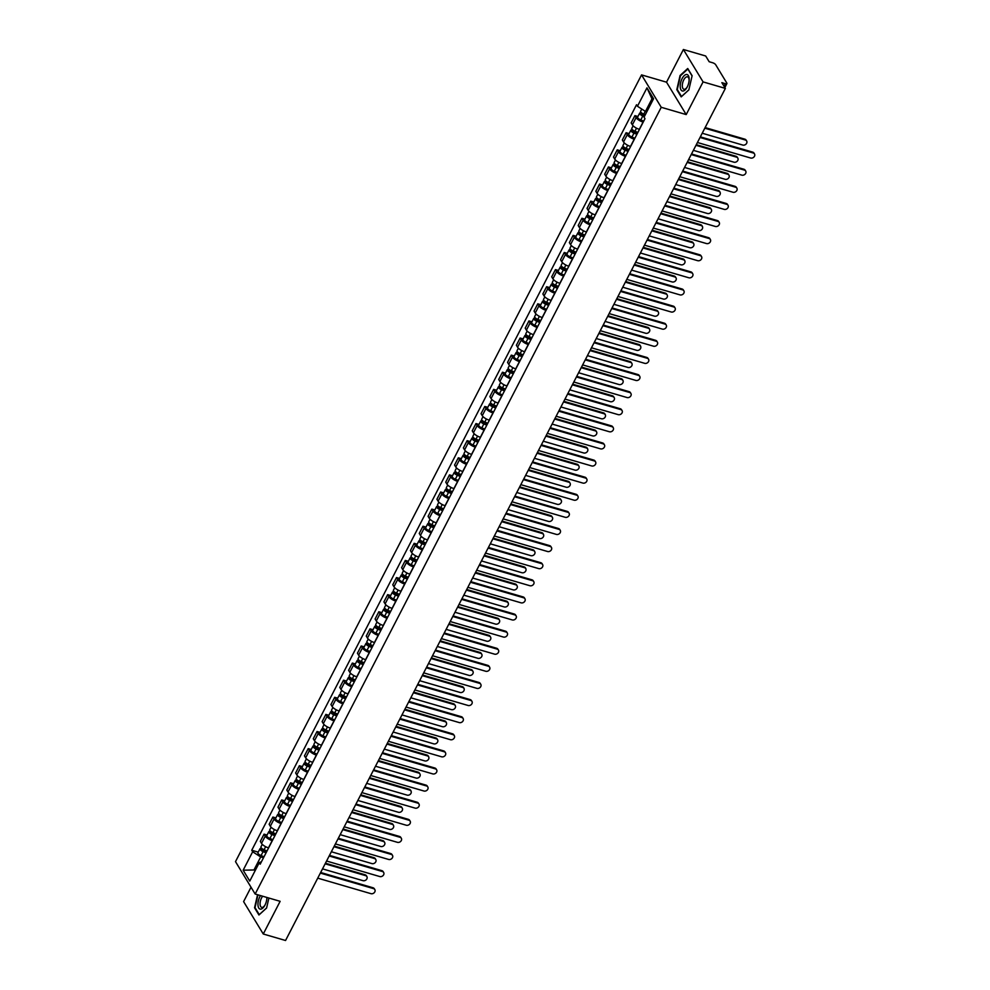 <?xml version="1.0" encoding="UTF-8"?>
<svg xmlns="http://www.w3.org/2000/svg" width="990" height="990" viewBox="0 0 990 990"><rect width="100%" height="100%" fill="white"/><g stroke="black" fill="none" stroke-linecap="round" stroke-linejoin="round"><path stroke-width="1.49" d="M251.027 887.213L243.602 901.605L263.266 934.003L285.553 940.5L725.361 88.395L703.073 81.898L683.397 49.5L666.53 82.182L641.557 74.894L235.496 861.634L255.16 894.032L661.233 107.291L686.206 114.58L703.073 81.898M683.397 49.5L705.684 55.997L709.174 61.739L712.639 62.754A2.636 0.903 27.3 0 1 715.671 64.697L726.796 83.036A2.636 0.903 27.3 0 1 726.895 83.593L724.841 87.553M263.266 934.003L280.133 901.321L255.16 894.032M724.037 86.217L725.348 83.68L721.871 82.665L725.361 88.395M725.348 83.68A2.636 0.903 27.3 0 0 726.895 83.593M643.203 122.129L643.067 122.092A6.051 2.091 -152.7 0 1 636.1 117.6L634.899 115.632L631.162 122.871L632.363 124.839A6.051 2.091 27.3 0 0 639.33 129.331L639.466 129.368M637.919 116.511L634.899 115.632M634.367 139.231L634.231 139.194A6.051 2.091 -152.7 0 1 627.276 134.714L626.076 132.734L622.339 139.974L623.539 141.954A6.051 2.091 27.3 0 0 630.494 146.433L630.642 146.471M629.096 133.613L626.076 132.734M625.544 156.346L625.408 156.309A6.051 2.091 -152.7 0 1 618.441 151.817L617.24 149.849L613.503 157.076L614.703 159.056A6.051 2.091 27.3 0 0 621.671 163.536L621.807 163.585M620.26 150.727L617.24 149.849M616.708 173.448L616.572 173.411A6.051 2.091 -152.7 0 1 609.617 168.931L608.417 166.951L604.68 174.19L605.88 176.171A6.051 2.091 27.3 0 0 612.835 180.65L612.971 180.687M611.436 167.83L608.417 166.951M607.885 190.563L607.749 190.513A6.051 2.091 -152.7 0 1 600.782 186.033L599.581 184.053L595.844 191.293L597.044 193.273A6.051 2.091 27.3 0 0 604.011 197.753L604.148 197.802M602.601 184.944L599.581 184.053M599.049 207.665L598.913 207.628A6.051 2.091 -152.7 0 1 591.958 203.148L590.758 201.168L587.021 208.407L588.221 210.387A6.051 2.091 27.3 0 0 595.176 214.867L595.312 214.904M593.777 202.047L590.758 201.168M590.226 224.779L590.09 224.73A6.051 2.091 -152.7 0 1 583.122 220.25L581.922 218.27L578.185 225.51L579.385 227.49A6.051 2.091 27.3 0 0 586.352 231.969L586.488 232.019M584.942 219.161L581.922 218.27M581.39 241.882L581.254 241.845A6.051 2.091 -152.7 0 1 574.299 237.365L573.099 235.385L569.361 242.624L570.562 244.592A6.051 2.091 27.3 0 0 577.517 249.084L577.653 249.121M576.118 236.263L573.099 235.385M572.567 258.996L572.43 258.947A6.051 2.091 -152.7 0 1 565.463 254.467L564.263 252.487L560.526 259.726L561.726 261.707A6.051 2.091 27.3 0 0 568.693 266.186L568.829 266.223M567.282 253.366L564.263 252.487M563.731 276.099L563.595 276.062A6.051 2.091 -152.7 0 1 556.628 271.569L555.439 269.602L551.702 276.841L552.903 278.809A6.051 2.091 27.3 0 0 559.857 283.301L559.994 283.338M558.459 270.48L555.439 269.602M554.907 293.201L554.759 293.164A6.051 2.091 -152.7 0 1 547.804 288.684L546.604 286.704L542.866 293.943L544.067 295.923A6.051 2.091 27.3 0 0 551.034 300.403L551.17 300.44M549.623 287.583L546.604 286.704M546.072 310.315L545.936 310.278A6.051 2.091 -152.7 0 1 538.968 305.786L537.768 303.819L534.043 311.058L535.244 313.026A6.051 2.091 27.3 0 0 542.198 317.518L542.334 317.555M540.8 304.697L537.768 303.819M537.248 327.418L537.1 327.381A6.051 2.091 -152.7 0 1 530.145 322.901L528.945 320.921L525.207 328.16L526.408 330.14A6.051 2.091 27.3 0 0 533.363 334.62L533.511 334.657M531.964 321.8L528.945 320.921M528.413 344.532L528.276 344.495A6.051 2.091 -152.7 0 1 521.309 340.003L520.109 338.036L516.384 345.262L517.572 347.243A6.051 2.091 27.3 0 0 524.539 351.722L524.675 351.772M523.128 338.914L520.109 338.036M519.577 361.635L519.441 361.598A6.051 2.091 -152.7 0 1 512.486 357.118L511.286 355.138L507.548 362.377L508.749 364.357A6.051 2.091 27.3 0 0 515.703 368.837L515.852 368.874M514.305 356.016L511.286 355.138M510.753 378.749L510.617 378.7A6.051 2.091 -152.7 0 1 503.65 374.22L502.45 372.24L498.713 379.479L499.913 381.459A6.051 2.091 27.3 0 0 506.88 385.939L507.016 385.989M505.469 373.131L502.45 372.24M501.918 395.851L501.782 395.814A6.051 2.091 -152.7 0 1 494.827 391.335L493.626 389.355L489.889 396.594L491.089 398.562A6.051 2.091 27.3 0 0 498.044 403.054L498.18 403.091M496.646 390.233L493.626 389.355M493.094 412.966L492.958 412.917A6.051 2.091 -152.7 0 1 485.991 408.437L484.791 406.457L481.053 413.696L482.254 415.676A6.051 2.091 27.3 0 0 489.221 420.156L489.357 420.193M487.81 407.348L484.791 406.457M484.259 430.068L484.122 430.031A6.051 2.091 -152.7 0 1 477.168 425.539L475.967 423.571L472.23 430.811L473.43 432.779A6.051 2.091 27.3 0 0 480.385 437.271L480.521 437.308M478.987 424.45L475.967 423.571M475.435 447.171L475.299 447.134A6.051 2.091 -152.7 0 1 468.332 442.654L467.132 440.674L463.394 447.913L464.595 449.893A6.051 2.091 27.3 0 0 471.562 454.373L471.698 454.41M470.151 441.552L467.132 440.674M466.599 464.285L466.463 464.248A6.051 2.091 -152.7 0 1 459.509 459.756L458.308 457.788L454.571 465.028L455.771 466.995A6.051 2.091 27.3 0 0 462.726 471.488L462.862 471.525M461.328 458.667L458.308 457.788M457.776 481.388L457.64 481.35A6.051 2.091 -152.7 0 1 450.673 476.871L449.472 474.891L445.735 482.13L446.936 484.11A6.051 2.091 27.3 0 0 453.903 488.59L454.039 488.627M452.492 475.769L449.472 474.891M448.94 498.502L448.804 498.465A6.051 2.091 -152.7 0 1 441.849 493.973L440.649 492.005L436.912 499.232L438.112 501.212A6.051 2.091 27.3 0 0 445.067 505.692L445.203 505.742M443.668 492.884L440.649 492.005M440.117 515.604L439.968 515.567A6.051 2.091 -152.7 0 1 433.014 511.088L431.813 509.108L428.076 516.347L429.276 518.327A6.051 2.091 27.3 0 0 436.243 522.807L436.38 522.844M434.833 509.986L431.813 509.108M431.281 532.719L431.145 532.669A6.051 2.091 -152.7 0 1 424.178 528.19L422.978 526.222L419.253 533.449L420.453 535.429A6.051 2.091 27.3 0 0 427.408 539.909L427.544 539.958M426.009 527.101L422.978 526.222M422.458 549.821L422.309 549.784A6.051 2.091 -152.7 0 1 415.354 545.304L414.154 543.324L410.417 550.564L411.617 552.544A6.051 2.091 27.3 0 0 418.584 557.024L418.721 557.061M417.174 544.203L414.154 543.324M413.622 566.936L413.486 566.886A6.051 2.091 -152.7 0 1 406.519 562.407L405.318 560.427L401.594 567.666L402.782 569.646A6.051 2.091 27.3 0 0 409.749 574.126L409.885 574.175M408.35 561.318L405.318 560.427M404.786 584.038L404.65 584.001A6.051 2.091 -152.7 0 1 397.695 579.521L396.495 577.541L392.758 584.781L393.958 586.748A6.051 2.091 27.3 0 0 400.913 591.24L401.061 591.278M399.514 578.42L396.495 577.541M395.963 601.153L395.827 601.103A6.051 2.091 -152.7 0 1 388.86 596.624L387.659 594.644L383.922 601.883L385.122 603.863A6.051 2.091 27.3 0 0 392.089 608.343L392.226 608.38M390.679 595.534L387.659 594.644M387.127 618.255L386.991 618.218A6.051 2.091 -152.7 0 1 380.036 613.726L378.836 611.758L375.099 618.998L376.299 620.965A6.051 2.091 27.3 0 0 383.254 625.457L383.402 625.494M381.855 612.637L378.836 611.758M378.304 635.357L378.168 635.32A6.051 2.091 -152.7 0 1 371.2 630.84L370 628.86L366.263 636.1L367.463 638.08A6.051 2.091 27.3 0 0 374.43 642.56L374.567 642.597M373.02 629.739L370 628.86M369.468 652.472L369.332 652.435A6.051 2.091 -152.7 0 1 362.377 647.943L361.177 645.975L357.44 653.214L358.64 655.182A6.051 2.091 27.3 0 0 365.595 659.674L365.731 659.711M364.196 646.854L361.177 645.975M360.645 669.574L360.509 669.537A6.051 2.091 -152.7 0 1 353.541 665.057L352.341 663.077L348.604 670.317L349.804 672.297A6.051 2.091 27.3 0 0 356.771 676.776L356.907 676.813M355.361 663.956L352.341 663.077M351.809 686.689L351.673 686.652A6.051 2.091 -152.7 0 1 344.718 682.159L343.518 680.192L339.78 687.419L340.981 689.399A6.051 2.091 27.3 0 0 347.936 693.879L348.072 693.928M346.537 681.071L343.518 680.192M342.986 703.791L342.849 703.754A6.051 2.091 -152.7 0 1 335.882 699.274L334.682 697.294L330.945 704.534L332.145 706.514A6.051 2.091 27.3 0 0 339.112 710.993L339.248 711.03M337.701 698.173L334.682 697.294M334.15 720.906L334.014 720.856A6.051 2.091 -152.7 0 1 327.059 716.376L325.858 714.396L322.121 721.636L323.322 723.616A6.051 2.091 27.3 0 0 330.276 728.096L330.413 728.145M328.878 715.287L325.858 714.396M325.326 738.008L325.19 737.971A6.051 2.091 -152.7 0 1 318.223 733.491L317.023 731.511L313.286 738.75L314.486 740.718A6.051 2.091 27.3 0 0 321.453 745.21L321.589 745.247M320.042 732.39L317.023 731.511M316.491 755.123L316.354 755.073A6.051 2.091 -152.7 0 1 309.387 750.593L308.199 748.613L304.462 755.853L305.663 757.833A6.051 2.091 27.3 0 0 312.617 762.312L312.753 762.35M311.219 749.504L308.199 748.613M307.667 772.225L307.519 772.188A6.051 2.091 -152.7 0 1 300.564 767.708L299.364 765.728L295.626 772.967L296.827 774.935A6.051 2.091 27.3 0 0 303.794 779.427L303.93 779.464M302.383 766.607L299.364 765.728M298.832 789.339L298.695 789.29A6.051 2.091 -152.7 0 1 291.728 784.81L290.528 782.83L286.803 790.07L288.003 792.049A6.051 2.091 27.3 0 0 294.958 796.529L295.094 796.566M293.56 783.709L290.528 782.83M290.008 806.442L289.86 806.404A6.051 2.091 -152.7 0 1 282.905 801.912L281.704 799.945L277.967 807.184L279.168 809.152A6.051 2.091 27.3 0 0 286.122 813.644L286.271 813.681M284.724 800.823L281.704 799.945M281.172 823.544L281.036 823.507A6.051 2.091 -152.7 0 1 274.069 819.027L272.869 817.047L269.132 824.286L270.332 826.266A6.051 2.091 27.3 0 0 277.299 830.746L277.435 830.783M275.888 817.926L272.869 817.047M272.337 840.659L272.201 840.621A6.051 2.091 -152.7 0 1 265.246 836.129L264.045 834.162L260.308 841.401L261.509 843.369A6.051 2.091 27.3 0 0 268.463 847.848L268.612 847.898M267.065 835.04L264.045 834.162M652.818 100.188L651.977 98.827L645.468 111.437L646.804 111.821M645.468 111.437L637.449 106.264L646.965 87.85L653.573 98.728L644.057 117.154L644.985 118.676L260.197 864.183L259.281 862.661L249.765 881.088L243.156 870.198L252.66 851.771L260.692 856.944L254.183 869.554L255.012 870.928M637.449 106.264L636.521 104.742L251.745 850.249L252.66 851.771M641.557 74.894L661.233 107.291M666.53 82.182L686.206 114.58M681.194 96.884L688.842 89.917L692.121 75.723L687.728 68.508L680.08 75.475L676.813 89.669L681.194 96.884M257.561 894.737L254.554 907.78L258.935 914.995L266.595 908.028L268.896 898.041M255.519 869.938L243.156 870.198M263.513 857.761L260.692 856.944M258.229 852.143L251.745 850.249M261.496 861.684L259.281 862.661M646.965 87.85L651.977 98.827M677.482 89.867L676.813 89.669M255.222 907.966L254.554 907.78M700.351 136.855L752.709 152.138A3.019 2.475 -31.3 0 1 753.996 153.091L754.504 153.933A3.019 2.475 148.7 0 0 753.217 152.98L700.029 137.462M697.43 142.498L750.618 158.016A3.019 2.475 148.7 0 0 754.504 153.933M645.294 114.766L643.76 114.135A3.292 1.139 -152.7 0 1 640.629 111.276L641.768 109.049M644.614 116.09L641.186 113.924L642.349 113.404M702.219 133.229L742.748 145.06A3.019 2.475 148.7 0 0 745.359 140.011L704.818 128.193M644.329 116.622L642.795 116.003A3.292 1.139 -152.7 0 1 639.664 113.145A3.292 1.139 -152.7 0 1 641.607 113.033L641.656 112.922M643.71 121.151L640.753 119.951A3.292 1.139 -152.7 0 1 637.622 117.092L639.664 113.145M705.127 127.586L744.839 139.169A3.019 2.475 -31.3 0 1 746.126 140.122L746.633 140.964M641.681 114.716L641.607 113.033M691.515 153.97L743.886 169.24A3.019 2.475 -31.3 0 1 745.161 170.193L745.68 171.035A3.019 2.475 148.7 0 0 744.393 170.082L691.206 154.564M688.607 159.613L741.782 175.131A3.019 2.475 148.7 0 0 745.68 171.035M682.692 171.072L735.05 186.343A3.019 2.475 -31.3 0 1 736.337 187.296L736.845 188.137A3.019 2.475 148.7 0 0 735.558 187.184L682.37 171.678M679.771 176.715L732.959 192.233A3.019 2.475 148.7 0 0 736.845 188.137M686.59 74.485A8.551 3.948 -73.7 0 0 680.637 82.677A8.551 3.948 -73.7 0 0 682.778 91.043A8.551 3.948 -73.7 0 0 687.06 87.318A8.551 3.948 -73.7 0 0 689.139 80.202A8.551 3.948 -73.7 0 0 686.59 74.485M689.102 80.697A6.472 2.982 -73.7 0 0 687.518 76.849A6.472 2.982 -73.7 0 0 687.147 76.787A6.472 2.982 -73.7 0 0 682.729 82.603A6.472 2.982 -73.7 0 0 683.892 89.273A6.472 2.982 -73.7 0 0 684.263 89.323A6.472 2.982 -73.7 0 0 687.295 86.873M688.867 89.818L681.516 96.513L677.271 89.521L680.439 75.772L687.852 69.015L692.072 75.945M260.481 895.591A8.551 3.948 -73.7 0 0 257.957 904.353A8.551 3.948 -73.7 0 0 260.519 909.142A8.551 3.948 -73.7 0 0 264.813 905.417A8.551 3.948 -73.7 0 0 266.879 898.301A8.551 3.948 -73.7 0 0 266.916 897.46M262.672 896.222A6.472 2.982 -73.7 0 0 260.11 902.806A6.472 2.982 -73.7 0 0 261.645 907.372A6.472 2.982 -73.7 0 0 262.004 907.434A6.472 2.982 -73.7 0 0 265.035 904.984M266.619 907.917L259.269 914.624L255.012 907.62L257.957 894.849M266.842 898.809A6.472 2.982 -73.7 0 0 266.768 897.423M637.869 132.45L634.924 131.237A3.292 1.139 -152.7 0 1 631.793 128.391L633.13 125.792M637.189 133.774L633.86 132.4L632.35 131.039L633.526 130.519M693.384 150.344L733.924 162.174A3.019 2.475 148.7 0 0 736.523 157.125L695.982 145.295M636.916 134.318L633.971 133.106A3.292 1.139 -152.7 0 1 630.828 130.247A3.292 1.139 -152.7 0 1 632.771 130.136L632.82 130.024M634.875 138.266L631.929 137.053A3.292 1.139 -152.7 0 1 628.798 134.195L630.828 130.247M696.304 144.701L736.015 156.284A3.019 2.475 -31.3 0 1 737.29 157.237L737.81 158.078M632.845 131.819L632.771 130.136M629.046 149.552L626.101 148.351A3.292 1.139 -152.7 0 1 622.97 145.493L624.306 142.894M628.365 150.876L625.024 149.515L623.527 148.141L624.69 147.621M684.56 167.446L725.088 179.277A3.019 2.475 148.7 0 0 727.699 174.228L687.159 162.41M628.081 151.421L625.136 150.208A3.292 1.139 -152.7 0 1 622.005 147.362A3.292 1.139 -152.7 0 1 623.935 147.25L623.997 147.139M626.039 155.368L623.094 154.155A3.292 1.139 -152.7 0 1 619.963 151.309L622.005 147.362M687.468 161.803L727.18 173.386A3.019 2.475 -31.3 0 1 728.467 174.339L728.974 175.18M624.022 148.933L623.935 147.25M673.856 188.174L726.215 203.457A3.019 2.475 -31.3 0 1 727.501 204.41L728.021 205.252A3.019 2.475 148.7 0 0 726.734 204.299L673.547 188.781M670.935 193.83L724.123 209.348A3.019 2.475 148.7 0 0 728.021 205.252M665.02 205.289L717.391 220.56A3.019 2.475 -31.3 0 1 718.678 221.513L719.185 222.354A3.019 2.475 148.7 0 0 717.899 221.401L664.711 205.895M662.112 210.932L715.3 226.45A3.019 2.475 148.7 0 0 719.185 222.354M656.197 222.391L708.555 237.674A3.019 2.475 -31.3 0 1 709.842 238.627L710.35 239.469A3.019 2.475 148.7 0 0 709.075 238.516L655.887 222.998M653.276 228.047L706.464 243.552A3.019 2.475 148.7 0 0 710.35 239.469M620.21 166.667L617.265 165.454A3.292 1.139 -152.7 0 1 614.134 162.595L615.471 160.009M619.53 167.991L616.201 166.617L614.691 165.243L615.867 164.736M675.725 184.561L716.265 196.379A3.019 2.475 148.7 0 0 718.864 191.342L678.323 179.512M619.257 168.535L616.312 167.322A3.292 1.139 -152.7 0 1 613.169 164.464A3.292 1.139 -152.7 0 1 615.112 164.352L615.161 164.241M617.216 172.483L614.27 171.27A3.292 1.139 -152.7 0 1 611.139 168.411L613.169 164.464M678.645 178.905L718.356 190.501A3.019 2.475 -31.3 0 1 719.631 191.454L720.151 192.295M615.186 166.035L615.112 164.352M611.387 183.769L608.442 182.568A3.292 1.139 -152.7 0 1 605.311 179.71L606.647 177.111M610.706 185.093L607.365 183.732L605.868 182.358L607.031 181.838M666.889 201.663L707.429 213.494A3.019 2.475 148.7 0 0 710.028 208.445L669.5 196.626M610.422 185.637L607.476 184.425A3.292 1.139 -152.7 0 1 604.346 181.578A3.292 1.139 -152.7 0 1 606.276 181.455L606.338 181.356M608.38 189.585L605.435 188.372A3.292 1.139 -152.7 0 1 602.304 185.526L604.346 181.578M669.809 196.02L709.521 207.603A3.019 2.475 -31.3 0 1 710.808 208.556L711.315 209.397M606.363 183.15L606.276 181.455M602.551 200.883L599.606 199.671A3.292 1.139 -152.7 0 1 596.475 196.812L597.812 194.226M601.87 202.208L598.542 200.834L597.032 199.46L598.195 198.953M658.065 218.778L698.606 230.596A3.019 2.475 148.7 0 0 701.205 225.559L660.664 213.729M601.598 202.74L598.641 201.539A3.292 1.139 -152.7 0 1 595.51 198.681A3.292 1.139 -152.7 0 1 597.453 198.569L597.502 198.458M599.556 206.687L596.611 205.487A3.292 1.139 -152.7 0 1 593.48 202.628L595.51 198.681M660.974 213.122L700.697 224.718A3.019 2.475 -31.3 0 1 701.972 225.671L702.492 226.512M597.527 200.252L597.453 198.569M647.361 239.506L699.732 254.776A3.019 2.475 -31.3 0 1 701.019 255.729L701.526 256.571A3.019 2.475 148.7 0 0 700.239 255.618L647.052 240.1M644.453 245.149L697.641 260.667A3.019 2.475 148.7 0 0 701.526 256.571M593.728 217.986L590.783 216.785A3.292 1.139 -152.7 0 1 587.639 213.927L588.988 211.328M593.047 219.31L589.706 217.949L588.196 216.575L589.372 216.055M649.23 235.88L689.77 247.71A3.019 2.475 148.7 0 0 692.369 242.661L651.841 230.843M592.763 219.854L589.817 218.642A3.292 1.139 -152.7 0 1 586.686 215.783A3.292 1.139 -152.7 0 1 588.617 215.672L588.679 215.572M590.721 223.802L587.775 222.589A3.292 1.139 -152.7 0 1 584.644 219.731L586.686 215.783M652.15 230.237L691.862 241.82A3.019 2.475 -31.3 0 1 693.149 242.773L693.656 243.614M588.691 217.367L588.617 215.672M638.538 256.608L690.896 271.891A3.019 2.475 -31.3 0 1 692.183 272.844L692.691 273.685A3.019 2.475 148.7 0 0 691.416 272.733L638.228 257.214M635.617 262.263L688.805 277.769A3.019 2.475 148.7 0 0 692.691 273.685M584.892 235.1L581.947 233.888A3.292 1.139 -152.7 0 1 578.816 231.029L580.152 228.442M584.211 236.424L580.87 235.051L579.373 233.677L580.536 233.17M640.406 252.995L680.934 264.813A3.019 2.475 148.7 0 0 683.546 259.776L643.005 247.946M583.927 236.957L580.982 235.756A3.292 1.139 -152.7 0 1 577.851 232.898A3.292 1.139 -152.7 0 1 579.793 232.786L579.843 232.675M581.897 240.904L578.952 239.704A3.292 1.139 -152.7 0 1 575.809 236.845L577.851 232.898M643.314 247.339L683.038 258.935A3.019 2.475 -31.3 0 1 684.313 259.875L684.832 260.729M579.868 234.469L579.793 232.786M629.702 273.723L682.073 288.993A3.019 2.475 -31.3 0 1 683.348 289.946L683.867 290.788A3.019 2.475 148.7 0 0 682.58 289.835L629.393 274.317M626.794 279.366L679.982 294.884A3.019 2.475 148.7 0 0 683.867 290.788M576.069 252.203L573.123 250.99A3.292 1.139 -152.7 0 1 569.98 248.144L571.329 245.545M575.388 253.527L572.047 252.153L570.537 250.792L571.713 250.272M631.571 270.097L672.111 281.927A3.019 2.475 148.7 0 0 674.71 276.878L634.182 265.048M575.103 254.071L572.158 252.858A3.292 1.139 -152.7 0 1 569.027 250A3.292 1.139 -152.7 0 1 570.958 249.888L571.02 249.789M573.062 258.019L570.116 256.806A3.292 1.139 -152.7 0 1 566.985 253.947L569.027 250M634.491 264.454L674.202 276.037A3.019 2.475 -31.3 0 1 675.489 276.99L675.997 277.831M571.032 251.584L570.958 249.888M620.879 290.825L673.237 306.108A3.019 2.475 -31.3 0 1 674.524 307.061L675.032 307.902A3.019 2.475 148.7 0 0 673.757 306.95L620.569 291.431M617.958 296.468L671.146 311.986A3.019 2.475 148.7 0 0 675.032 307.902M567.233 269.317L564.288 268.104A3.292 1.139 -152.7 0 1 561.157 265.246L562.493 262.659M566.552 270.641L563.211 269.268L561.714 267.894L562.877 267.374M622.747 287.211L663.275 299.029A3.019 2.475 148.7 0 0 665.886 293.981L625.346 282.162M566.268 271.173L563.322 269.973A3.292 1.139 -152.7 0 1 560.192 267.114A3.292 1.139 -152.7 0 1 562.134 267.003L562.184 266.892M564.238 275.121L561.293 273.921A3.292 1.139 -152.7 0 1 558.15 271.062L560.192 267.114M625.655 281.556L665.367 293.139A3.019 2.475 -31.3 0 1 666.654 294.092L667.173 294.933M562.209 268.686L562.134 267.003M612.043 307.94L664.414 323.21A3.019 2.475 -31.3 0 1 665.688 324.163L666.208 325.005A3.019 2.475 148.7 0 0 664.921 324.052L611.733 308.534M609.135 313.583L662.322 329.101A3.019 2.475 148.7 0 0 666.208 325.005M603.219 325.042L655.578 340.312A3.019 2.475 -31.3 0 1 656.865 341.265L657.372 342.119A3.019 2.475 148.7 0 0 656.085 341.166L602.91 325.648M600.299 330.685L653.487 346.203A3.019 2.475 148.7 0 0 657.372 342.119M594.384 342.144L646.755 357.427A3.019 2.475 -31.3 0 1 648.029 358.38L648.549 359.221A3.019 2.475 148.7 0 0 647.262 358.269L594.074 342.75M591.476 347.799L644.663 363.318A3.019 2.475 148.7 0 0 648.549 359.221M585.56 359.259L637.919 374.529A3.019 2.475 -31.3 0 1 639.206 375.482L639.713 376.324A3.019 2.475 148.7 0 0 638.426 375.371L585.239 359.865M582.64 364.902L635.827 380.42A3.019 2.475 148.7 0 0 639.713 376.324M576.725 376.361L629.096 391.644A3.019 2.475 -31.3 0 1 630.37 392.597L630.89 393.438A3.019 2.475 148.7 0 0 629.603 392.486L576.415 376.967M573.816 382.016L626.992 397.535A3.019 2.475 148.7 0 0 630.89 393.438M567.901 393.476L620.26 408.746A3.019 2.475 -31.3 0 1 621.547 409.699L622.054 410.541A3.019 2.475 148.7 0 0 620.767 409.588L567.579 394.082M564.981 399.118L618.168 414.637A3.019 2.475 148.7 0 0 622.054 410.541M558.409 286.419L555.464 285.207A3.292 1.139 -152.7 0 1 552.321 282.36L553.658 279.762M557.716 287.744L554.388 286.37L552.878 285.009L554.054 284.489M613.911 304.314L654.452 316.144A3.019 2.475 148.7 0 0 657.051 311.095L616.523 299.265M557.444 288.288L554.499 287.075A3.292 1.139 -152.7 0 1 551.368 284.217A3.292 1.139 -152.7 0 1 553.299 284.105L553.361 284.006M555.402 292.236L552.457 291.023A3.292 1.139 -152.7 0 1 549.326 288.164L551.368 284.217M616.832 298.671L656.543 310.254A3.019 2.475 -31.3 0 1 657.83 311.207L658.338 312.048M553.373 285.788L553.299 284.105M549.574 303.534L546.629 302.321A3.292 1.139 -152.7 0 1 543.498 299.463L544.834 296.864M548.893 304.846L545.552 303.485L544.054 302.111L545.218 301.591M605.088 321.416L645.616 333.246A3.019 2.475 148.7 0 0 648.227 328.197L607.687 316.379M548.609 305.39L545.663 304.178A3.292 1.139 -152.7 0 1 542.532 301.331A3.292 1.139 -152.7 0 1 544.475 301.22L544.525 301.108M546.579 309.338L543.634 308.125A3.292 1.139 -152.7 0 1 540.49 305.279L542.532 301.331M607.996 315.773L647.707 327.356A3.019 2.475 -31.3 0 1 648.995 328.309L649.502 329.15M544.55 302.903L544.475 301.22M540.75 320.636L537.793 319.423A3.292 1.139 -152.7 0 1 534.662 316.577L535.998 313.978M540.057 321.96L536.729 320.587L535.219 319.226L536.394 318.706M596.252 338.531L636.793 350.349A3.019 2.475 148.7 0 0 639.391 345.312L598.863 333.482M539.785 322.505L536.84 321.292A3.292 1.139 -152.7 0 1 533.697 318.433A3.292 1.139 -152.7 0 1 535.639 318.322L535.701 318.211M537.743 326.453L534.798 325.24A3.292 1.139 -152.7 0 1 531.667 322.381L533.697 318.433M599.173 332.887L638.884 344.471A3.019 2.475 -31.3 0 1 640.171 345.423L640.679 346.265M535.714 320.005L535.639 318.322M531.915 337.739L528.969 336.538A3.292 1.139 -152.7 0 1 525.839 333.68L527.175 331.081M531.234 339.063L527.893 337.701L526.395 336.328L527.559 335.808M587.429 355.633L627.957 367.463A3.019 2.475 148.7 0 0 630.568 362.414L590.028 350.596M530.949 339.607L528.004 338.394A3.292 1.139 -152.7 0 1 524.873 335.548A3.292 1.139 -152.7 0 1 526.816 335.437L526.866 335.325M528.92 343.555L525.962 342.342A3.292 1.139 -152.7 0 1 522.831 339.496L524.873 335.548M590.337 349.99L630.048 361.573A3.019 2.475 -31.3 0 1 631.335 362.526L631.843 363.367M526.89 337.12L526.816 335.437M523.079 354.853L520.134 353.64A3.292 1.139 -152.7 0 1 517.003 350.782L518.339 348.195M522.398 356.177L519.069 354.804L517.56 353.43L518.735 352.923M578.593 372.747L619.134 384.565A3.019 2.475 148.7 0 0 621.732 379.529L581.204 367.698M522.126 356.722L519.181 355.509A3.292 1.139 -152.7 0 1 516.038 352.65A3.292 1.139 -152.7 0 1 517.98 352.539L518.03 352.428M520.084 360.669L517.139 359.457A3.292 1.139 -152.7 0 1 514.008 356.598L516.038 352.65M581.514 367.092L621.225 378.687A3.019 2.475 -31.3 0 1 622.512 379.64L623.019 380.482M518.055 354.222L517.98 352.539M514.255 371.955L511.31 370.755A3.292 1.139 -152.7 0 1 508.179 367.896L509.516 365.298M513.575 373.279L510.234 371.918L508.736 370.545L509.9 370.025M569.77 389.85L610.298 401.68A3.019 2.475 148.7 0 0 612.909 396.631L572.369 384.813M513.29 373.824L510.345 372.611A3.292 1.139 -152.7 0 1 507.214 369.765A3.292 1.139 -152.7 0 1 509.145 369.641L509.207 369.542M511.261 377.772L508.303 376.559A3.292 1.139 -152.7 0 1 505.172 373.713L507.214 369.765M572.678 384.207L612.389 395.79A3.019 2.475 -31.3 0 1 613.676 396.743L614.184 397.584M509.231 371.337L509.145 369.641M559.065 410.578L611.424 425.861A3.019 2.475 -31.3 0 1 612.711 426.814L613.231 427.655A3.019 2.475 148.7 0 0 611.944 426.702L558.756 411.184M556.145 416.233L609.333 431.739A3.019 2.475 148.7 0 0 613.231 427.655M505.42 389.07L502.475 387.857A3.292 1.139 -152.7 0 1 499.344 384.999L500.68 382.412M504.739 390.394L501.41 389.021L499.9 387.647L501.076 387.139M560.934 406.964L601.475 418.782A3.019 2.475 148.7 0 0 604.073 413.746L563.533 401.915M504.467 390.926L501.522 389.726A3.292 1.139 -152.7 0 1 498.378 386.867A3.292 1.139 -152.7 0 1 500.321 386.756L500.371 386.644M502.425 394.874L499.48 393.674A3.292 1.139 -152.7 0 1 496.349 390.815L498.378 386.867M563.855 401.309L603.566 412.904A3.019 2.475 -31.3 0 1 604.841 413.857L605.36 414.699M500.396 388.439L500.321 386.756M550.23 427.692L602.601 442.963A3.019 2.475 -31.3 0 1 603.888 443.916L604.395 444.757A3.019 2.475 148.7 0 0 603.108 443.805L549.92 428.286M547.322 433.335L600.509 448.854A3.019 2.475 148.7 0 0 604.395 444.757M496.596 406.172L493.651 404.972A3.292 1.139 -152.7 0 1 490.52 402.113L491.857 399.514M495.916 407.496L492.575 406.135L491.077 404.762L492.24 404.242M552.098 424.067L592.639 435.897A3.019 2.475 148.7 0 0 595.25 430.848L554.709 419.018M495.631 408.041L492.686 406.828A3.292 1.139 -152.7 0 1 489.555 403.97A3.292 1.139 -152.7 0 1 491.486 403.858L491.547 403.759M493.589 411.989L490.644 410.776A3.292 1.139 -152.7 0 1 487.513 407.917L489.555 403.97M555.019 418.424L594.73 430.007A3.019 2.475 -31.3 0 1 596.017 430.959L596.525 431.801M491.572 405.554L491.486 403.858M541.406 444.795L593.765 460.078A3.019 2.475 -31.3 0 1 595.052 461.031L595.559 461.872A3.019 2.475 148.7 0 0 594.285 460.919L541.097 445.401M538.486 450.45L591.673 465.956A3.019 2.475 148.7 0 0 595.559 461.872M487.761 423.287L484.815 422.074A3.292 1.139 -152.7 0 1 481.685 419.216L483.021 416.629M487.08 424.611L483.751 423.237L482.241 421.864L483.405 421.356M543.275 441.181L583.815 452.999A3.019 2.475 148.7 0 0 586.414 447.963L545.874 436.132M486.808 425.143L483.85 423.943A3.292 1.139 -152.7 0 1 480.719 421.084A3.292 1.139 -152.7 0 1 482.662 420.973L482.712 420.861M484.766 429.091L481.821 427.89A3.292 1.139 -152.7 0 1 478.69 425.032L480.719 421.084M546.183 435.526L585.907 447.109A3.019 2.475 -31.3 0 1 587.181 448.062L587.701 448.916M482.736 422.656L482.662 420.973M532.571 461.909L584.942 477.18A3.019 2.475 -31.3 0 1 586.229 478.133L586.736 478.974A3.019 2.475 148.7 0 0 585.449 478.022L532.261 462.503M529.662 467.552L582.85 483.071A3.019 2.475 148.7 0 0 586.736 478.974M478.937 440.389L475.992 439.176A3.292 1.139 -152.7 0 1 472.849 436.33L474.198 433.731M478.257 441.713L474.915 440.34L473.406 438.978L474.581 438.459M534.439 458.283L574.98 470.114A3.019 2.475 148.7 0 0 577.578 465.065L537.05 453.234M477.972 442.258L475.027 441.045A3.292 1.139 -152.7 0 1 471.896 438.186A3.292 1.139 -152.7 0 1 473.826 438.075L473.888 437.976M475.93 446.205L472.985 444.993A3.292 1.139 -152.7 0 1 469.854 442.134L471.896 438.186M537.36 452.64L577.071 464.223A3.019 2.475 -31.3 0 1 578.358 465.176L578.865 466.018M473.901 439.758L473.826 438.075M523.747 479.012L576.106 494.295A3.019 2.475 -31.3 0 1 577.393 495.248L577.9 496.089A3.019 2.475 148.7 0 0 576.625 495.136L523.438 479.618M520.827 484.654L574.014 500.173A3.019 2.475 148.7 0 0 577.9 496.089M470.101 457.504L467.156 456.291A3.292 1.139 -152.7 0 1 464.025 453.432L465.362 450.846M469.421 458.815L466.08 457.454L464.582 456.081L465.746 455.561M525.616 475.386L566.156 487.216A3.019 2.475 148.7 0 0 568.755 482.167L528.215 470.349M469.149 459.36L466.191 458.16A3.292 1.139 -152.7 0 1 463.06 455.301A3.292 1.139 -152.7 0 1 465.003 455.19L465.053 455.078M467.107 463.308L464.161 462.107A3.292 1.139 -152.7 0 1 461.031 459.249L463.06 455.301M528.524 469.743L568.248 481.326A3.019 2.475 -31.3 0 1 569.522 482.279L570.042 483.12M465.077 456.873L465.003 455.19M514.911 496.126L567.282 511.397A3.019 2.475 -31.3 0 1 568.569 512.35L569.077 513.191A3.019 2.475 148.7 0 0 567.79 512.238L514.602 496.72M512.003 501.769L565.191 517.287A3.019 2.475 148.7 0 0 569.077 513.191M461.278 474.606L458.333 473.393A3.292 1.139 -152.7 0 1 455.19 470.547L456.539 467.948M460.598 475.93L457.256 474.557L455.746 473.195L456.922 472.675M516.78 492.5L557.321 504.331A3.019 2.475 148.7 0 0 559.919 499.282L519.391 487.451M460.313 476.475L457.368 475.262A3.292 1.139 -152.7 0 1 454.237 472.403A3.292 1.139 -152.7 0 1 456.167 472.292L456.229 472.18M458.271 480.422L455.326 479.21A3.292 1.139 -152.7 0 1 452.195 476.351L454.237 472.403M519.701 486.857L559.412 498.44A3.019 2.475 -31.3 0 1 560.699 499.393L561.206 500.235M456.242 473.975L456.167 472.292M506.088 513.228L558.447 528.499A3.019 2.475 -31.3 0 1 559.734 529.452L560.241 530.306A3.019 2.475 148.7 0 0 558.966 529.353L505.779 513.835M503.168 518.871L556.355 534.39A3.019 2.475 148.7 0 0 560.241 530.306M452.442 491.708L449.497 490.508A3.292 1.139 -152.7 0 1 446.366 487.649L447.703 485.05M451.762 493.032L448.421 491.671L446.923 490.298L448.086 489.778M507.957 509.603L548.485 521.433A3.019 2.475 148.7 0 0 551.096 516.384L510.555 504.566M451.477 493.577L448.532 492.364A3.292 1.139 -152.7 0 1 445.401 489.518A3.292 1.139 -152.7 0 1 447.344 489.407L447.393 489.295M449.448 497.525L446.502 496.312A3.292 1.139 -152.7 0 1 443.359 493.466L445.401 489.518M510.865 503.96L550.589 515.543A3.019 2.475 -31.3 0 1 551.863 516.495L552.383 517.337M447.418 491.089L447.344 489.407M497.252 530.331L549.623 545.614A3.019 2.475 -31.3 0 1 550.898 546.567L551.418 547.408A3.019 2.475 148.7 0 0 550.131 546.455L496.943 530.937M494.344 535.986L547.532 551.504A3.019 2.475 148.7 0 0 551.418 547.408M443.619 508.823L440.674 507.61A3.292 1.139 -152.7 0 1 437.531 504.752L438.879 502.165M442.926 510.147L439.597 508.773L438.087 507.4L439.263 506.892M499.121 526.717L539.661 538.535A3.019 2.475 148.7 0 0 542.26 533.499L501.732 521.668M442.654 510.692L439.709 509.479A3.292 1.139 -152.7 0 1 436.578 506.62A3.292 1.139 -152.7 0 1 438.508 506.509L438.57 506.397M440.612 514.639L437.667 513.426A3.292 1.139 -152.7 0 1 434.536 510.568L436.578 506.62M502.041 521.074L541.753 532.657A3.019 2.475 -31.3 0 1 543.04 533.61L543.547 534.452M438.582 508.192L438.508 506.509M488.429 547.445L540.788 562.716A3.019 2.475 -31.3 0 1 542.075 563.669L542.582 564.51A3.019 2.475 148.7 0 0 541.307 563.558L488.12 548.052M485.508 553.088L538.696 568.607A3.019 2.475 148.7 0 0 542.582 564.51M434.783 525.925L431.838 524.725A3.292 1.139 -152.7 0 1 428.707 521.866L430.044 519.267M434.103 527.249L430.761 525.888L429.264 524.514L430.427 523.995M490.298 543.819L530.826 555.65A3.019 2.475 148.7 0 0 533.437 550.601L492.896 538.783M433.818 527.794L430.873 526.581A3.292 1.139 -152.7 0 1 427.742 523.735A3.292 1.139 -152.7 0 1 429.685 523.623L429.734 523.512M431.789 531.741L428.843 530.529A3.292 1.139 -152.7 0 1 425.7 527.682L427.742 523.735M493.206 538.176L532.917 549.759A3.019 2.475 -31.3 0 1 534.204 550.712L534.711 551.554M429.759 525.306L429.685 523.623M479.593 564.548L531.964 579.831A3.019 2.475 -31.3 0 1 533.239 580.784L533.759 581.625A3.019 2.475 148.7 0 0 532.471 580.672L479.284 565.154M476.685 570.203L529.873 585.721A3.019 2.475 148.7 0 0 533.759 581.625M425.96 543.04L423.002 541.827A3.292 1.139 -152.7 0 1 419.871 538.968L421.208 536.382M425.267 544.364L421.938 542.99L420.428 541.617L421.604 541.109M481.462 560.934L522.002 572.752A3.019 2.475 148.7 0 0 524.601 567.716L484.073 555.885M424.995 544.896L422.049 543.696A3.292 1.139 -152.7 0 1 418.918 540.837A3.292 1.139 -152.7 0 1 420.849 540.726L420.911 540.614M422.953 548.856L420.007 547.643A3.292 1.139 -152.7 0 1 416.877 544.785L418.918 540.837M484.382 555.279L524.094 566.874A3.019 2.475 -31.3 0 1 525.381 567.827L525.888 568.668M420.923 542.409L420.849 540.726M470.77 581.662L523.128 596.933A3.019 2.475 -31.3 0 1 524.415 597.886L524.923 598.727A3.019 2.475 148.7 0 0 523.636 597.774L470.46 582.256M467.849 587.305L521.037 602.823A3.019 2.475 148.7 0 0 524.923 598.727M417.124 560.142L414.179 558.942A3.292 1.139 -152.7 0 1 411.048 556.083L412.385 553.484M416.443 561.466L413.102 560.105L411.605 558.731L412.768 558.212M472.638 578.036L513.167 589.867A3.019 2.475 148.7 0 0 515.778 584.818L475.237 573M416.159 562.011L413.214 560.798A3.292 1.139 -152.7 0 1 410.083 557.939A3.292 1.139 -152.7 0 1 412.026 557.828L412.075 557.729M414.129 565.958L411.184 564.745A3.292 1.139 -152.7 0 1 408.041 561.899L410.083 557.939M475.546 572.393L515.258 583.976A3.019 2.475 -31.3 0 1 516.545 584.929L517.052 585.771M412.1 559.523L412.026 557.828M461.934 598.764L514.305 614.048A3.019 2.475 -31.3 0 1 515.58 615L516.099 615.842A3.019 2.475 148.7 0 0 514.812 614.889L461.625 599.371M459.026 604.42L512.214 619.926A3.019 2.475 148.7 0 0 516.099 615.842M408.301 577.257L405.343 576.044A3.292 1.139 -152.7 0 1 402.212 573.185L403.549 570.599M407.608 578.581L404.279 577.207L402.769 575.833L403.945 575.326M463.803 595.151L504.343 606.969A3.019 2.475 148.7 0 0 506.942 601.932L466.414 590.102M407.336 579.113L404.39 577.913A3.292 1.139 -152.7 0 1 401.247 575.054A3.292 1.139 -152.7 0 1 403.19 574.942L403.252 574.831M405.294 583.061L402.348 581.86A3.292 1.139 -152.7 0 1 399.218 579.001L401.247 575.054M466.723 589.495L506.435 601.091A3.019 2.475 -31.3 0 1 507.721 602.044L508.229 602.885M403.264 576.625L403.19 574.942M453.111 615.879L505.469 631.15A3.019 2.475 -31.3 0 1 506.756 632.103L507.264 632.944A3.019 2.475 148.7 0 0 505.977 631.991L452.789 616.473M450.19 621.522L503.378 637.04A3.019 2.475 148.7 0 0 507.264 632.944M399.465 594.359L396.52 593.146A3.292 1.139 -152.7 0 1 393.389 590.3L394.725 587.701M398.784 595.683L395.443 594.322L393.946 592.948L395.109 592.428M454.979 612.253L495.507 624.084A3.019 2.475 148.7 0 0 498.118 619.035L457.578 607.204M398.5 596.228L395.555 595.015A3.292 1.139 -152.7 0 1 392.424 592.156A3.292 1.139 -152.7 0 1 394.354 592.045L394.416 591.946M396.47 600.175L393.513 598.962A3.292 1.139 -152.7 0 1 390.382 596.104L392.424 592.156M457.887 606.61L497.599 618.193A3.019 2.475 -31.3 0 1 498.886 619.146L499.393 619.988M394.441 593.74L394.354 592.045M444.275 632.981L496.646 648.264A3.019 2.475 -31.3 0 1 497.921 649.217L498.44 650.059A3.019 2.475 148.7 0 0 497.153 649.106L443.966 633.588M441.367 638.624L494.542 654.143A3.019 2.475 148.7 0 0 498.44 650.059M390.629 611.474L387.684 610.261A3.292 1.139 -152.7 0 1 384.553 607.402L385.89 604.816M389.949 612.798L386.62 611.424L385.11 610.05L386.286 609.531M446.144 629.368L486.684 641.186A3.019 2.475 148.7 0 0 489.283 636.137L448.742 624.319M389.676 613.33L386.731 612.129A3.292 1.139 -152.7 0 1 383.588 609.271A3.292 1.139 -152.7 0 1 385.531 609.159L385.58 609.048M387.635 617.277L384.689 616.077A3.292 1.139 -152.7 0 1 381.558 613.218L383.588 609.271M449.064 623.712L488.775 635.295A3.019 2.475 -31.3 0 1 490.05 636.248L490.57 637.09M385.605 610.842L385.531 609.159M435.439 650.096L487.81 665.367A3.019 2.475 -31.3 0 1 489.097 666.32L489.604 667.161A3.019 2.475 148.7 0 0 488.318 666.208L435.13 650.69M432.531 655.739L485.719 671.257A3.019 2.475 148.7 0 0 489.604 667.161M381.806 628.576L378.861 627.363A3.292 1.139 -152.7 0 1 375.73 624.517L377.066 621.918M381.125 629.9L377.784 628.526L376.287 627.165L377.45 626.645M437.32 646.47L477.848 658.301A3.019 2.475 148.7 0 0 480.459 653.251L439.919 641.421M380.841 630.444L377.895 629.232A3.292 1.139 -152.7 0 1 374.764 626.373A3.292 1.139 -152.7 0 1 376.695 626.262L376.757 626.163M378.799 634.392L375.854 633.179A3.292 1.139 -152.7 0 1 372.723 630.321L374.764 626.373M440.228 640.827L479.94 652.41A3.019 2.475 -31.3 0 1 481.227 653.363L481.734 654.204M376.782 627.945L376.695 626.262M426.616 667.198L478.974 682.481A3.019 2.475 -31.3 0 1 480.261 683.422L480.769 684.276A3.019 2.475 148.7 0 0 479.494 683.323L426.306 667.804M423.695 672.841L476.883 688.359A3.019 2.475 148.7 0 0 480.769 684.276M372.97 645.69L370.025 644.478A3.292 1.139 -152.7 0 1 366.894 641.619L368.231 639.02M372.289 647.002L368.961 645.641L367.451 644.267L368.627 643.748M428.484 663.572L469.025 675.403A3.019 2.475 148.7 0 0 471.624 670.354L431.083 658.536M372.017 647.547L369.06 646.334A3.292 1.139 -152.7 0 1 365.929 643.488A3.292 1.139 -152.7 0 1 367.872 643.376L367.921 643.265M369.975 651.494L367.03 650.294A3.292 1.139 -152.7 0 1 363.899 647.435L365.929 643.488M431.405 657.929L471.116 669.512A3.019 2.475 -31.3 0 1 472.391 670.465L472.911 671.307M367.946 645.059L367.872 643.376M417.78 684.313L470.151 699.584A3.019 2.475 -31.3 0 1 471.438 700.536L471.945 701.378A3.019 2.475 148.7 0 0 470.658 700.425L417.471 684.907M414.872 689.956L468.06 705.474A3.019 2.475 148.7 0 0 471.945 701.378M364.147 662.793L361.202 661.58A3.292 1.139 -152.7 0 1 358.071 658.734L359.407 656.135M363.466 664.117L360.125 662.743L358.628 661.382L359.791 660.862M419.649 680.687L460.189 692.505A3.019 2.475 148.7 0 0 462.788 687.468L422.26 675.638M363.182 664.661L360.236 663.449A3.292 1.139 -152.7 0 1 357.105 660.59A3.292 1.139 -152.7 0 1 359.036 660.479L359.098 660.367M361.14 668.609L358.194 667.396A3.292 1.139 -152.7 0 1 355.064 664.538L357.105 660.59M422.569 675.044L462.281 686.627A3.019 2.475 -31.3 0 1 463.568 687.58L464.075 688.421M359.123 662.162L359.036 660.479M408.957 701.415L461.315 716.686A3.019 2.475 -31.3 0 1 462.602 717.639L463.11 718.48A3.019 2.475 148.7 0 0 461.835 717.527L408.647 702.021M406.036 707.058L459.224 722.576A3.019 2.475 148.7 0 0 463.11 718.48M355.311 679.895L352.366 678.695A3.292 1.139 -152.7 0 1 349.235 675.836L350.571 673.237M354.63 681.219L351.302 679.858L349.792 678.484L350.955 677.964M410.825 697.789L451.366 709.62A3.019 2.475 148.7 0 0 453.964 704.571L413.424 692.752M354.358 681.764L351.4 680.551A3.292 1.139 -152.7 0 1 348.27 677.705A3.292 1.139 -152.7 0 1 350.213 677.593L350.262 677.482M352.316 685.711L349.371 684.498A3.292 1.139 -152.7 0 1 346.24 681.652L348.27 677.705M413.733 692.146L453.457 703.729A3.019 2.475 -31.3 0 1 454.732 704.682L455.252 705.524M350.287 679.276L350.213 677.593M400.121 718.517L452.492 733.8A3.019 2.475 -31.3 0 1 453.779 734.753L454.286 735.595A3.019 2.475 148.7 0 0 452.999 734.642L399.811 719.124M397.213 724.173L450.4 739.691A3.019 2.475 148.7 0 0 454.286 735.595M346.488 697.01L343.542 695.797A3.292 1.139 -152.7 0 1 340.399 692.938L341.748 690.352M345.807 698.334L342.466 696.96L340.956 695.586L342.132 695.079M401.989 714.904L442.53 726.722A3.019 2.475 148.7 0 0 445.129 721.685L404.601 709.855M345.522 698.878L342.577 697.665A3.292 1.139 -152.7 0 1 339.446 694.807A3.292 1.139 -152.7 0 1 341.377 694.695L341.439 694.584M343.481 702.826L340.535 701.613A3.292 1.139 -152.7 0 1 337.404 698.754L339.446 694.807M404.91 709.248L444.621 720.844A3.019 2.475 -31.3 0 1 445.908 721.797L446.416 722.638M341.451 696.378L341.377 694.695M391.298 735.632L443.656 750.903A3.019 2.475 -31.3 0 1 444.943 751.856L445.45 752.697A3.019 2.475 148.7 0 0 444.176 751.744L390.988 736.238M388.377 741.275L441.565 756.793A3.019 2.475 148.7 0 0 445.45 752.697M337.652 714.112L334.707 712.911A3.292 1.139 -152.7 0 1 331.576 710.053L332.912 707.454M336.971 715.436L333.63 714.075L332.133 712.701L333.296 712.181M393.166 732.006L433.694 743.837A3.019 2.475 148.7 0 0 436.305 738.788L395.765 726.969M336.687 715.98L333.741 714.768A3.292 1.139 -152.7 0 1 330.611 711.921A3.292 1.139 -152.7 0 1 332.553 711.798L332.603 711.699M334.657 719.928L331.712 718.715A3.292 1.139 -152.7 0 1 328.569 715.869L330.611 711.921M396.074 726.363L435.798 737.946A3.019 2.475 -31.3 0 1 437.073 738.899L437.592 739.74M332.628 713.493L332.553 711.798M382.462 752.734L434.833 768.017A3.019 2.475 -31.3 0 1 436.107 768.97L436.627 769.812A3.019 2.475 148.7 0 0 435.34 768.859L382.152 753.341M379.554 758.39L432.741 773.895A3.019 2.475 148.7 0 0 436.627 769.812M328.829 731.226L325.883 730.014A3.292 1.139 -152.7 0 1 322.74 727.155L324.089 724.569M328.136 732.551L324.807 731.177L323.297 729.803L324.473 729.296M384.33 749.121L424.871 760.939A3.019 2.475 148.7 0 0 427.47 755.902L386.942 744.072M327.863 733.083L324.918 731.882A3.292 1.139 -152.7 0 1 321.787 729.024A3.292 1.139 -152.7 0 1 323.718 728.912L323.779 728.801M325.821 737.03L322.876 735.83A3.292 1.139 -152.7 0 1 319.745 732.971L321.787 729.024M387.251 743.465L426.962 755.061A3.019 2.475 -31.3 0 1 428.249 756.014L428.757 756.855M323.792 730.595L323.718 728.912M373.638 769.849L425.997 785.12A3.019 2.475 -31.3 0 1 427.284 786.072L427.791 786.914A3.019 2.475 148.7 0 0 426.517 785.961L373.329 770.443M370.718 775.492L423.906 791.01A3.019 2.475 148.7 0 0 427.791 786.914M319.993 748.329L317.048 747.128A3.292 1.139 -152.7 0 1 313.917 744.27L315.253 741.671M319.312 749.653L315.971 748.291L314.474 746.918L315.637 746.398M375.507 766.223L416.035 778.053A3.019 2.475 148.7 0 0 418.646 773.004L378.106 761.186M319.028 750.197L316.082 748.985A3.292 1.139 -152.7 0 1 312.951 746.126A3.292 1.139 -152.7 0 1 314.894 746.015L314.944 745.916M316.998 754.145L314.053 752.932A3.292 1.139 -152.7 0 1 310.91 750.074L312.951 746.126M378.415 760.58L418.127 772.163A3.019 2.475 -31.3 0 1 419.414 773.116L419.933 773.957M314.969 747.71L314.894 746.015M364.803 786.951L417.174 802.234A3.019 2.475 -31.3 0 1 418.448 803.187L418.968 804.029A3.019 2.475 148.7 0 0 417.681 803.076L364.493 787.557M361.894 792.606L415.082 808.112A3.019 2.475 148.7 0 0 418.968 804.029M311.169 765.443L308.212 764.231A3.292 1.139 -152.7 0 1 305.081 761.372L306.417 758.785M310.476 766.767L307.147 765.394L305.638 764.02L306.813 763.513M366.671 783.337L407.212 795.156A3.019 2.475 148.7 0 0 409.811 790.119L369.282 778.288M310.204 767.299L307.259 766.099A3.292 1.139 -152.7 0 1 304.128 763.24A3.292 1.139 -152.7 0 1 306.058 763.129L306.12 763.018M308.162 771.247L305.217 770.047A3.292 1.139 -152.7 0 1 302.086 767.188L304.128 763.24M369.592 777.682L409.303 789.265A3.019 2.475 -31.3 0 1 410.59 790.218L411.098 791.072M306.133 764.812L306.058 763.129M355.979 804.066L408.338 819.336A3.019 2.475 -31.3 0 1 409.625 820.289L410.132 821.131A3.019 2.475 148.7 0 0 408.845 820.178L355.67 804.66M353.059 809.709L406.246 825.227A3.019 2.475 148.7 0 0 410.132 821.131M302.334 782.546L299.388 781.333A3.292 1.139 -152.7 0 1 296.257 778.487L297.594 775.888M301.653 783.87L298.312 782.496L296.814 781.135L297.978 780.615M357.848 800.44L398.376 812.27A3.019 2.475 148.7 0 0 400.987 807.221L360.447 795.391M301.368 784.414L298.423 783.201A3.292 1.139 -152.7 0 1 295.292 780.343A3.292 1.139 -152.7 0 1 297.235 780.231L297.285 780.132M299.339 788.362L296.394 787.149A3.292 1.139 -152.7 0 1 293.25 784.29L295.292 780.343M360.756 794.797L400.467 806.38A3.019 2.475 -31.3 0 1 401.754 807.333L402.262 808.174M297.309 781.914L297.235 780.231M347.144 821.168L399.514 836.451A3.019 2.475 -31.3 0 1 400.789 837.404L401.309 838.245A3.019 2.475 148.7 0 0 400.022 837.293L346.834 821.774M344.235 826.811L397.423 842.329A3.019 2.475 148.7 0 0 401.309 838.245M293.51 799.66L290.553 798.447A3.292 1.139 -152.7 0 1 287.422 795.589L288.758 793.002M292.817 800.984L289.488 799.611L287.979 798.237L289.154 797.717M349.012 817.554L389.553 829.373A3.019 2.475 148.7 0 0 392.151 824.324L351.623 812.505M292.545 801.516L289.6 800.316A3.292 1.139 -152.7 0 1 286.457 797.457A3.292 1.139 -152.7 0 1 288.399 797.346L288.461 797.235M290.503 805.464L287.558 804.264A3.292 1.139 -152.7 0 1 284.427 801.405L286.457 797.457M351.933 811.899L391.644 823.482A3.019 2.475 -31.3 0 1 392.931 824.435L393.438 825.276M288.474 799.029L288.399 797.346M338.32 838.283L390.679 853.553A3.019 2.475 -31.3 0 1 391.966 854.506L392.473 855.348A3.019 2.475 148.7 0 0 391.186 854.395L337.998 838.877M335.4 843.926L388.587 859.444A3.019 2.475 148.7 0 0 392.473 855.348M284.675 816.762L281.729 815.55A3.292 1.139 -152.7 0 1 278.598 812.703L279.935 810.105M283.994 818.087L280.653 816.713L279.155 815.352L280.319 814.832M340.189 834.657L380.717 846.487A3.019 2.475 148.7 0 0 383.328 841.438L342.788 829.608M283.709 818.631L280.764 817.418A3.292 1.139 -152.7 0 1 277.633 814.56A3.292 1.139 -152.7 0 1 279.576 814.448L279.626 814.337M281.68 822.579L278.722 821.366A3.292 1.139 -152.7 0 1 275.591 818.507L277.633 814.56M343.097 829.014L382.808 840.597A3.019 2.475 -31.3 0 1 384.095 841.549L384.603 842.391M279.65 816.131L279.576 814.448M329.484 855.385L381.855 870.655A3.019 2.475 -31.3 0 1 383.13 871.608L383.65 872.462A3.019 2.475 148.7 0 0 382.363 871.509L329.175 855.991M326.576 861.028L379.752 876.546A3.019 2.475 148.7 0 0 383.65 872.462M275.839 833.865L272.894 832.664A3.292 1.139 -152.7 0 1 269.763 829.806L271.099 827.207M275.158 835.189L271.829 833.827L270.32 832.454L271.495 831.934M331.353 851.759L371.894 863.589A3.019 2.475 148.7 0 0 374.492 858.54L333.952 846.722M274.886 835.733L271.941 834.521A3.292 1.139 -152.7 0 1 268.797 831.674A3.292 1.139 -152.7 0 1 270.74 831.563L270.79 831.452M272.844 839.681L269.899 838.468A3.292 1.139 -152.7 0 1 266.768 835.622L268.797 831.674M334.274 846.116L373.985 857.699A3.019 2.475 -31.3 0 1 375.272 858.652L375.779 859.493M270.815 833.246L270.74 831.563M320.661 872.487L373.02 887.77A3.019 2.475 -31.3 0 1 374.307 888.723L374.814 889.565A3.019 2.475 148.7 0 0 373.527 888.612L320.339 873.093M317.74 878.142L370.928 893.661A3.019 2.475 148.7 0 0 374.814 889.565M267.015 850.979L264.07 849.766A3.292 1.139 -152.7 0 1 260.939 846.908L262.276 844.322M266.335 852.303L262.994 850.93L261.496 849.568L262.659 849.049M322.53 868.874L363.058 880.692A3.019 2.475 148.7 0 0 365.669 875.655L325.128 863.824M266.05 852.848L263.105 851.635A3.292 1.139 -152.7 0 1 259.974 848.777A3.292 1.139 -152.7 0 1 261.904 848.665L261.966 848.554M264.021 856.796L261.063 855.583A3.292 1.139 -152.7 0 1 257.932 852.724L259.974 848.777M325.438 863.231L365.149 874.813A3.019 2.475 -31.3 0 1 366.436 875.766L366.943 876.608M261.991 850.348L261.904 848.665M268.463 847.848L272.201 840.621M277.299 830.746L281.036 823.507M286.122 813.644L289.86 806.404M294.958 796.529L298.695 789.29M303.794 779.427L307.519 772.188M312.617 762.312L316.354 755.073M321.453 745.21L325.19 737.971M330.276 728.096L334.014 720.856M339.112 710.993L342.849 703.754M347.936 693.879L351.673 686.652M356.771 676.776L360.509 669.537M365.595 659.674L369.332 652.435M374.43 642.56L378.168 635.32M383.254 625.457L386.991 618.218M392.089 608.343L395.827 601.103M400.913 591.24L404.65 584.001M409.749 574.126L413.486 566.886M418.584 557.024L422.309 549.784M427.408 539.909L431.145 532.669M436.243 522.807L439.968 515.567M445.067 505.692L448.804 498.465M453.903 488.59L457.64 481.35M462.726 471.488L466.463 464.248M471.562 454.373L475.299 447.134M480.385 437.271L484.122 430.031M489.221 420.156L492.958 412.917M498.044 403.054L501.782 395.814M506.88 385.939L510.617 378.7M515.703 368.837L519.441 361.598M524.539 351.722L528.276 344.495M533.363 334.62L537.1 327.381M542.198 317.518L545.936 310.278M551.034 300.403L554.759 293.164M559.857 283.301L563.595 276.062M568.693 266.186L572.43 258.947M577.517 249.084L581.254 241.845M586.352 231.969L590.09 224.73M595.176 214.867L598.913 207.628M604.011 197.753L607.749 190.513M612.835 180.65L616.572 173.411M621.671 163.536L625.408 156.309M630.494 146.433L634.231 139.194M639.33 129.331L643.067 122.092M270.332 826.266L274.069 819.027M279.168 809.152L282.905 801.912M288.003 792.049L291.728 784.81M296.827 774.935L300.564 767.708M305.663 757.833L309.387 750.593M314.486 740.718L318.223 733.491M323.322 723.616L327.059 716.376M332.145 706.514L335.882 699.274M340.981 689.399L344.718 682.159M349.804 672.297L353.541 665.057M358.64 655.182L362.377 647.943M367.463 638.08L371.2 630.84M376.299 620.965L380.036 613.726M385.122 603.863L388.86 596.624M393.958 586.748L397.695 579.521M402.782 569.646L406.519 562.407M411.617 552.544L415.354 545.304M420.453 535.429L424.178 528.19M429.276 518.327L433.014 511.088M438.112 501.212L441.849 493.973M446.936 484.11L450.673 476.871M455.771 466.995L459.509 459.756M464.595 449.893L468.332 442.654M473.43 432.779L477.168 425.539M482.254 415.676L485.991 408.437M491.089 398.562L494.827 391.335M499.913 381.459L503.65 374.22M508.749 364.357L512.486 357.118M517.572 347.243L521.309 340.003M526.408 330.14L530.145 322.901M535.244 313.026L538.968 305.786M544.067 295.923L547.804 288.684M552.903 278.809L556.628 271.569M561.726 261.707L565.463 254.467M570.562 244.592L574.299 237.365M579.385 227.49L583.122 220.25M588.221 210.387L591.958 203.148M597.044 193.273L600.782 186.033M605.88 176.171L609.617 168.931M614.703 159.056L618.441 151.817M623.539 141.954L627.276 134.714M632.363 124.839L636.1 117.6M261.509 843.369L265.246 836.129M753.217 152.98L752.709 152.138M643.76 114.135L645.232 111.276M640.753 119.951L642.795 116.003M744.839 139.169L745.359 140.011M744.393 170.082L743.886 169.24M735.558 187.184L735.05 186.343M634.924 131.237L636.508 128.18M631.929 137.053L633.971 133.106M736.015 156.284L736.523 157.125M626.101 148.351L627.685 145.282M623.094 154.155L625.136 150.208M727.18 173.386L727.699 174.228M726.734 204.299L726.215 203.457M717.899 221.401L717.391 220.56M709.075 238.516L708.555 237.674M617.265 165.454L618.849 162.385M614.27 171.27L616.312 167.322M718.356 190.501L718.864 191.342M608.442 182.568L610.026 179.499M605.435 188.372L607.476 184.425M709.521 207.603L710.028 208.445M599.606 199.671L601.19 196.602M596.611 205.487L598.641 201.539M700.697 224.718L701.205 225.559M700.239 255.618L699.732 254.776M590.783 216.785L592.366 213.716M587.775 222.589L589.817 218.642M691.862 241.82L692.369 242.661M691.416 272.733L690.896 271.891M581.947 233.888L583.531 230.819M578.952 239.704L580.982 235.756M683.038 258.935L683.546 259.776M682.58 289.835L682.073 288.993M573.123 250.99L574.695 247.933M570.116 256.806L572.158 252.858M674.202 276.037L674.71 276.878M673.757 306.95L673.237 306.108M564.288 268.104L565.872 265.035M561.293 273.921L563.322 269.973M665.367 293.139L665.886 293.981M664.921 324.052L664.414 323.21M656.085 341.166L655.578 340.312M647.262 358.269L646.755 357.427M638.426 375.371L637.919 374.529M629.603 392.486L629.096 391.644M620.767 409.588L620.26 408.746M555.464 285.207L557.036 282.15M552.457 291.023L554.499 287.075M656.543 310.254L657.051 311.095M546.629 302.321L548.212 299.252M543.634 308.125L545.663 304.178M647.707 327.356L648.227 328.197M537.793 319.423L539.377 316.367M534.798 325.24L536.84 321.292M638.884 344.471L639.391 345.312M528.969 336.538L530.553 333.469M525.962 342.342L528.004 338.394M630.048 361.573L630.568 362.414M520.134 353.64L521.718 350.571M517.139 359.457L519.181 355.509M621.225 378.687L621.732 379.529M511.31 370.755L512.894 367.686M508.303 376.559L510.345 372.611M612.389 395.79L612.909 396.631M611.944 426.702L611.424 425.861M502.475 387.857L504.059 384.788M499.48 393.674L501.522 389.726M603.566 412.904L604.073 413.746M603.108 443.805L602.601 442.963M493.651 404.972L495.235 401.903M490.644 410.776L492.686 406.828M594.73 430.007L595.25 430.848M594.285 460.919L593.765 460.078M484.815 422.074L486.399 419.005M481.821 427.89L483.85 423.943M585.907 447.109L586.414 447.963M585.449 478.022L584.942 477.18M475.992 439.176L477.576 436.12M472.985 444.993L475.027 441.045M577.071 464.223L577.578 465.065M576.625 495.136L576.106 494.295M467.156 456.291L468.74 453.222M464.161 462.107L466.191 458.16M568.248 481.326L568.755 482.167M567.79 512.238L567.282 511.397M458.333 473.393L459.904 470.337M455.326 479.21L457.368 475.262M559.412 498.44L559.919 499.282M558.966 529.353L558.447 528.499M449.497 490.508L451.081 487.439M446.502 496.312L448.532 492.364M550.589 515.543L551.096 516.384M550.131 546.455L549.623 545.614M440.674 507.61L442.245 504.541M437.667 513.426L439.709 509.479M541.753 532.657L542.26 533.499M541.307 563.558L540.788 562.716M431.838 524.725L433.422 521.656M428.843 530.529L430.873 526.581M532.917 549.759L533.437 550.601M532.471 580.672L531.964 579.831M423.002 541.827L424.586 538.758M420.007 547.643L422.049 543.696M524.094 566.874L524.601 567.716M523.636 597.774L523.128 596.933M414.179 558.942L415.763 555.873M411.184 564.745L413.214 560.798M515.258 583.976L515.778 584.818M514.812 614.889L514.305 614.048M405.343 576.044L406.927 572.975M402.348 581.86L404.39 577.913M506.435 601.091L506.942 601.932M505.977 631.991L505.469 631.15M396.52 593.146L398.104 590.09M393.513 598.962L395.555 595.015M497.599 618.193L498.118 619.035M497.153 649.106L496.646 648.264M387.684 610.261L389.268 607.192M384.689 616.077L386.731 612.129M488.775 635.295L489.283 636.137M488.318 666.208L487.81 665.367M378.861 627.363L380.445 624.306M375.854 633.179L377.895 629.232M479.94 652.41L480.459 653.251M479.494 683.323L478.974 682.481M370.025 644.478L371.609 641.409M367.03 650.294L369.06 646.334M471.116 669.512L471.624 670.354M470.658 700.425L470.151 699.584M361.202 661.58L362.786 658.523M358.194 667.396L360.236 663.449M462.281 686.627L462.788 687.468M461.835 717.527L461.315 716.686M352.366 678.695L353.95 675.626M349.371 684.498L351.4 680.551M453.457 703.729L453.964 704.571M452.999 734.642L452.492 733.8M343.542 695.797L345.126 692.728M340.535 701.613L342.577 697.665M444.621 720.844L445.129 721.685M444.176 751.744L443.656 750.903M334.707 712.911L336.291 709.842M331.712 718.715L333.741 714.768M435.798 737.946L436.305 738.788M435.34 768.859L434.833 768.017M325.883 730.014L327.455 726.945M322.876 735.83L324.918 731.882M426.962 755.061L427.47 755.902M426.517 785.961L425.997 785.12M317.048 747.128L318.632 744.059M314.053 752.932L316.082 748.985M418.127 772.163L418.646 773.004M417.681 803.076L417.174 802.234M308.212 764.231L309.796 761.162M305.217 770.047L307.259 766.099M409.303 789.265L409.811 790.119M408.845 820.178L408.338 819.336M299.388 781.333L300.972 778.276M296.394 787.149L298.423 783.201M400.467 806.38L400.987 807.221M400.022 837.293L399.514 836.451M290.553 798.447L292.137 795.378M287.558 804.264L289.6 800.316M391.644 823.482L392.151 824.324M391.186 854.395L390.679 853.553M281.729 815.55L283.313 812.493M278.722 821.366L280.764 817.418M382.808 840.597L383.328 841.438M382.363 871.509L381.855 870.655M272.894 832.664L274.478 829.595M269.899 838.468L271.941 834.521M373.985 857.699L374.492 858.54M373.527 888.612L373.02 887.77M264.07 849.766L265.654 846.71M261.063 855.583L263.105 851.635M365.149 874.813L365.669 875.655"/></g></svg>

